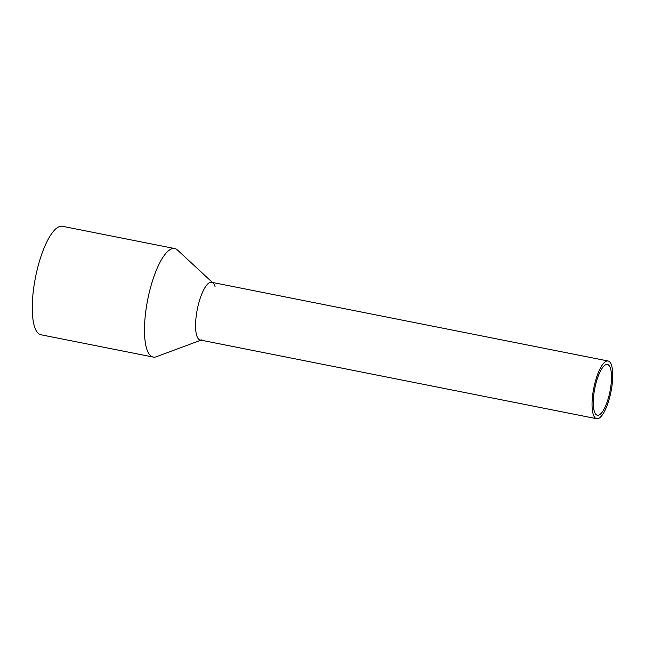 <?xml version="1.0" encoding="UTF-8"?>
<svg xmlns="http://www.w3.org/2000/svg" width="645" height="645" viewBox="0 0 645 645"><rect width="100%" height="100%" fill="white"/><g stroke="black" fill="none" stroke-linecap="round" stroke-linejoin="round"><path stroke-width="0.97" d="M612.75 375.253A29.42 8.796 101.2 0 0 608.122 361.007A29.42 8.796 101.2 0 0 597.488 374.745A29.42 8.796 101.2 0 0 592.037 404.463A29.42 8.796 101.2 0 0 596.665 418.71A29.42 8.796 101.2 0 0 607.3 404.971A29.42 8.796 101.2 0 0 612.75 375.253M608.122 361.007L211.641 282.292A29.42 8.796 101.2 0 0 200.998 296.031A29.42 8.796 101.2 0 0 195.556 325.749A29.42 8.796 101.2 0 0 200.184 339.996L596.665 418.71M611.508 377.003A25.889 7.74 101.2 0 0 607.437 364.465A25.889 7.74 101.2 0 0 598.076 376.559A25.889 7.74 101.2 0 0 593.279 402.714A25.889 7.74 101.2 0 0 597.351 415.251A25.889 7.74 101.2 0 0 606.711 403.157A25.889 7.74 101.2 0 0 611.508 377.003M201.837 339.834A29.42 8.796 -78.8 0 1 195.556 325.749A29.42 8.796 -78.8 0 1 201.845 293.854A29.42 8.796 -78.8 0 1 213.108 283.074A29.42 8.796 -78.8 0 1 215.051 286.565M200.966 340.157L156.284 356.75A55.301 16.536 -78.8 0 1 153.171 357.056A55.301 16.536 -78.8 0 1 144.472 330.272A55.301 16.536 -78.8 0 1 154.711 274.399A55.301 16.536 -78.8 0 1 174.714 248.567A55.301 16.536 -78.8 0 1 177.472 250.042L212.423 282.445M174.714 248.567L62.492 226.29A55.301 16.536 101.2 0 0 42.489 252.122A55.301 16.536 101.2 0 0 32.25 307.996A55.301 16.536 101.2 0 0 40.949 334.779L153.171 357.056"/></g></svg>
